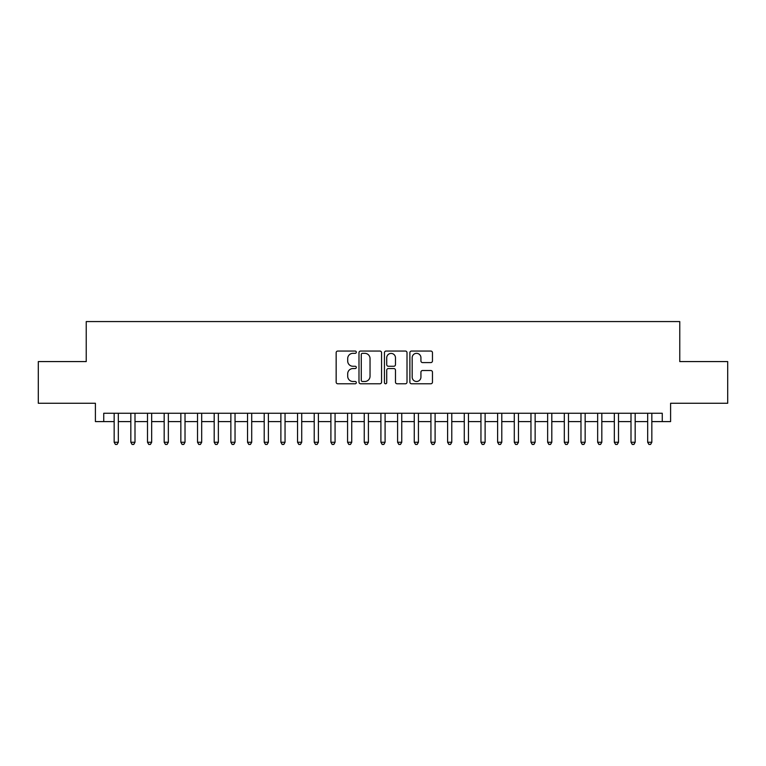 <?xml version="1.0" encoding="UTF-8"?>
<svg xmlns="http://www.w3.org/2000/svg" width="766" height="766" viewBox="0 0 766 766"><rect width="100%" height="100%" fill="white"/><g stroke="black" fill="none" stroke-linecap="round" stroke-linejoin="round"><path stroke-width="1.15" d="M356.324 352.188A1.149 1.149 0 0 0 355.175 351.048L337.796 351.048A1.637 1.637 0 0 0 336.159 352.686L336.159 382.138A1.637 1.637 0 0 0 337.796 383.776L355.175 383.776A1.149 1.149 0 0 0 356.324 382.627A1.149 1.149 0 0 0 355.175 381.487L352.925 381.487A5.238 5.238 0 0 1 347.697 376.25L347.697 373.798A5.238 5.238 0 0 1 352.925 368.561L355.175 368.561A1.149 1.149 0 0 0 356.324 367.412A1.149 1.149 0 0 0 355.175 366.263L352.925 366.263A5.238 5.238 0 0 1 347.697 361.025L347.697 358.574A5.238 5.238 0 0 1 352.925 353.337L355.175 353.337A1.149 1.149 0 0 0 356.324 352.188M430.827 362.586A1.637 1.637 0 0 0 432.464 360.949L432.464 352.686A1.637 1.637 0 0 0 430.827 351.048L411.514 351.048A1.637 1.637 0 0 0 409.877 352.686L409.877 382.138A1.637 1.637 0 0 0 411.514 383.776L430.827 383.776A1.637 1.637 0 0 0 432.464 382.138L432.464 372.161A1.637 1.637 0 0 0 430.827 370.524L422.564 370.524A1.637 1.637 0 0 0 420.927 372.161L420.927 377.111A4.376 4.376 0 0 1 416.551 381.487A4.376 4.376 0 0 1 412.175 377.111L412.175 357.712A4.376 4.376 0 0 1 416.551 353.337A4.376 4.376 0 0 1 420.927 357.712L420.927 360.949A1.637 1.637 0 0 0 422.564 362.586L430.827 362.586M103.736 421.597L103.736 413.257L662.264 413.257L662.264 421.597L670.595 421.597L670.595 403.261L727.7 403.261L727.7 361.581L679.768 361.581L679.768 321.567L86.232 321.567L86.232 361.581L38.3 361.581L38.3 403.261L95.405 403.261L95.405 421.597L114.163 421.597M381.564 352.686A1.637 1.637 0 0 0 379.936 351.048L360.623 351.048A1.637 1.637 0 0 0 358.986 352.686L358.986 382.138A1.637 1.637 0 0 0 360.623 383.776L379.936 383.776A1.637 1.637 0 0 0 381.564 382.138L381.564 352.686M386.064 351.048L405.377 351.048A1.637 1.637 0 0 1 407.014 352.686L407.014 382.138A1.637 1.637 0 0 1 405.377 383.776L397.114 383.776A1.637 1.637 0 0 1 395.476 382.138L395.476 370.198A1.637 1.637 0 0 0 393.839 368.561L388.362 368.561A1.637 1.637 0 0 0 386.725 370.198L386.725 382.627A1.149 1.149 0 0 1 385.576 383.776A1.149 1.149 0 0 1 384.436 382.627L384.436 352.686A1.637 1.637 0 0 1 386.064 351.048M118.328 421.597L130.833 421.597M134.998 421.597L147.503 421.597M151.668 421.597L164.173 421.597M168.348 421.597L180.853 421.597M185.018 421.597L197.523 421.597M201.688 421.597L214.193 421.597M218.358 421.597L230.863 421.597M235.038 421.597L247.533 421.597M251.708 421.597L264.213 421.597M268.378 421.597L280.883 421.597M285.048 421.597L297.553 421.597M301.718 421.597L314.223 421.597M318.397 421.597L330.902 421.597M335.068 421.597L347.572 421.597M351.738 421.597L364.243 421.597M368.408 421.597L380.913 421.597M385.087 421.597L397.592 421.597M401.757 421.597L414.262 421.597M418.428 421.597L430.932 421.597M435.098 421.597L447.603 421.597M451.777 421.597L464.282 421.597M468.447 421.597L480.952 421.597M485.117 421.597L497.622 421.597M501.787 421.597L514.292 421.597M518.467 421.597L530.962 421.597M535.137 421.597L547.642 421.597M551.807 421.597L564.312 421.597M568.477 421.597L580.982 421.597M585.147 421.597L597.652 421.597M601.827 421.597L614.332 421.597M618.497 421.597L631.002 421.597M635.167 421.597L647.672 421.597M651.837 421.597L662.264 421.597M362.423 353.337A1.149 1.149 0 0 0 361.274 354.486L361.274 380.338A1.149 1.149 0 0 0 362.423 381.487L364.798 381.487A5.238 5.238 0 0 0 370.035 376.25L370.035 358.574A5.238 5.238 0 0 0 364.798 353.337L362.423 353.337M395.476 357.799A4.376 4.376 0 0 0 391.1 353.423A4.376 4.376 0 0 0 386.725 357.799L386.725 364.626A1.637 1.637 0 0 0 388.362 366.263L393.839 366.263A1.637 1.637 0 0 0 395.476 364.626L395.476 357.799M118.328 413.257L118.328 442.269L114.163 442.269L114.163 413.257M118.328 442.269L117.074 444.433L115.407 444.433L114.163 442.269M134.998 413.257L134.998 442.269L130.833 442.269L130.833 413.257M134.998 442.269L133.753 444.433L132.078 444.433L130.833 442.269M151.668 413.257L151.668 442.269L147.503 442.269L147.503 413.257M151.668 442.269L150.423 444.433L148.757 444.433L147.503 442.269M168.348 413.257L168.348 442.269L164.173 442.269L164.173 413.257M168.348 442.269L167.093 444.433L165.427 444.433L164.173 442.269M185.018 413.257L185.018 442.269L180.853 442.269L180.853 413.257M185.018 442.269L183.763 444.433L182.097 444.433L180.853 442.269M201.688 413.257L201.688 442.269L197.523 442.269L197.523 413.257M201.688 442.269L200.433 444.433L198.767 444.433L197.523 442.269M218.358 413.257L218.358 442.269L214.193 442.269L214.193 413.257M218.358 442.269L217.113 444.433L215.447 444.433L214.193 442.269M235.038 413.257L235.038 442.269L230.863 442.269L230.863 413.257M235.038 442.269L233.783 444.433L232.117 444.433L230.863 442.269M251.708 413.257L251.708 442.269L247.533 442.269L247.533 413.257M251.708 442.269L250.453 444.433L248.787 444.433L247.533 442.269M268.378 413.257L268.378 442.269L264.213 442.269L264.213 413.257M268.378 442.269L267.123 444.433L265.457 444.433L264.213 442.269M285.048 413.257L285.048 442.269L280.883 442.269L280.883 413.257M285.048 442.269L283.803 444.433L282.137 444.433L280.883 442.269M301.718 413.257L301.718 442.269L297.553 442.269L297.553 413.257M301.718 442.269L300.473 444.433L298.807 444.433L297.553 442.269M318.397 413.257L318.397 442.269L314.223 442.269L314.223 413.257M318.397 442.269L317.143 444.433L315.477 444.433L314.223 442.269M335.068 413.257L335.068 442.269L330.902 442.269L330.902 413.257M335.068 442.269L333.813 444.433L332.147 444.433L330.902 442.269M351.738 413.257L351.738 442.269L347.572 442.269L347.572 413.257M351.738 442.269L350.493 444.433L348.817 444.433L347.572 442.269M368.408 413.257L368.408 442.269L364.243 442.269L364.243 413.257M368.408 442.269L367.163 444.433L365.497 444.433L364.243 442.269M385.087 413.257L385.087 442.269L380.913 442.269L380.913 413.257M385.087 442.269L383.833 444.433L382.167 444.433L380.913 442.269M401.757 413.257L401.757 442.269L397.592 442.269L397.592 413.257M401.757 442.269L400.503 444.433L398.837 444.433L397.592 442.269M418.428 413.257L418.428 442.269L414.262 442.269L414.262 413.257M418.428 442.269L417.183 444.433L415.507 444.433L414.262 442.269M435.098 413.257L435.098 442.269L430.932 442.269L430.932 413.257M435.098 442.269L433.853 444.433L432.187 444.433L430.932 442.269M451.777 413.257L451.777 442.269L447.603 442.269L447.603 413.257M451.777 442.269L450.523 444.433L448.857 444.433L447.603 442.269M468.447 413.257L468.447 442.269L464.282 442.269L464.282 413.257M468.447 442.269L467.193 444.433L465.527 444.433L464.282 442.269M485.117 413.257L485.117 442.269L480.952 442.269L480.952 413.257M485.117 442.269L483.863 444.433L482.197 444.433L480.952 442.269M501.787 413.257L501.787 442.269L497.622 442.269L497.622 413.257M501.787 442.269L500.543 444.433L498.877 444.433L497.622 442.269M518.467 413.257L518.467 442.269L514.292 442.269L514.292 413.257M518.467 442.269L517.213 444.433L515.547 444.433L514.292 442.269M535.137 413.257L535.137 442.269L530.962 442.269L530.962 413.257M535.137 442.269L533.883 444.433L532.217 444.433L530.962 442.269M551.807 413.257L551.807 442.269L547.642 442.269L547.642 413.257M551.807 442.269L550.553 444.433L548.887 444.433L547.642 442.269M568.477 413.257L568.477 442.269L564.312 442.269L564.312 413.257M568.477 442.269L567.233 444.433L565.567 444.433L564.312 442.269M585.147 413.257L585.147 442.269L580.982 442.269L580.982 413.257M585.147 442.269L583.903 444.433L582.237 444.433L580.982 442.269M601.827 413.257L601.827 442.269L597.652 442.269L597.652 413.257M601.827 442.269L600.573 444.433L598.907 444.433L597.652 442.269M618.497 413.257L618.497 442.269L614.332 442.269L614.332 413.257M618.497 442.269L617.243 444.433L615.577 444.433L614.332 442.269M635.167 413.257L635.167 442.269L631.002 442.269L631.002 413.257M635.167 442.269L633.922 444.433L632.247 444.433L631.002 442.269M651.837 413.257L651.837 442.269L647.672 442.269L647.672 413.257M651.837 442.269L650.593 444.433L648.926 444.433L647.672 442.269"/></g></svg>
